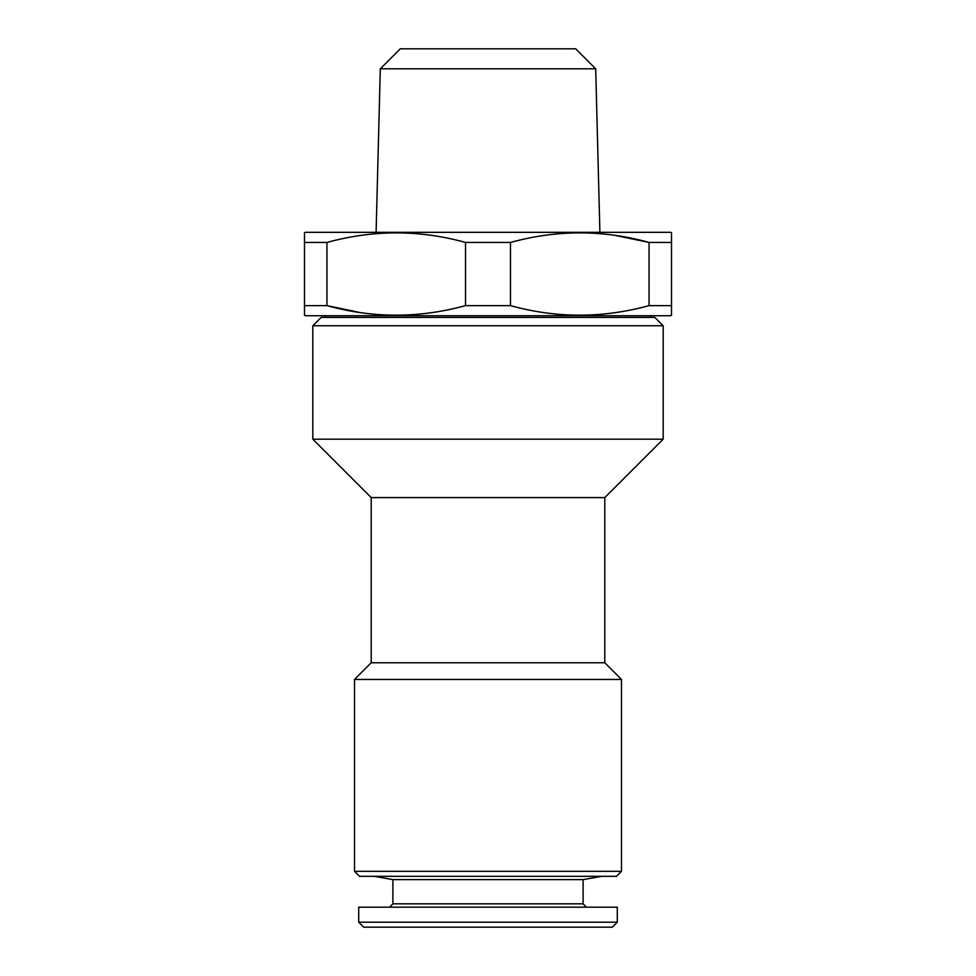 <?xml version="1.0" encoding="UTF-8"?>
<svg xmlns="http://www.w3.org/2000/svg" width="976" height="976" viewBox="0 0 976 976"><rect width="100%" height="100%" fill="white"/><g stroke="black" fill="none" stroke-linecap="round" stroke-linejoin="round"><path stroke-width="1.46" d="M358.704 922.198L363.706 927.2L612.294 927.2L617.296 922.198L617.296 907.18L358.704 907.18L358.704 922.198L617.296 922.198M389.57 907.18L392.901 903.837L583.099 903.837L586.43 907.18M583.099 903.837L583.099 879.62L601.863 876.314M392.901 903.837L392.901 879.62L583.099 879.62M392.901 879.62L374.137 876.314M595.702 68.82L575.681 48.8L400.319 48.8L380.298 68.82L595.702 68.82L599.898 232.325M380.298 68.82L376.102 232.325M304.475 314.845L305.317 315.736L670.683 315.736L671.525 314.845M304.475 315.26L304.475 305.622L326.948 305.622C372.881 318.359 419.07 318.359 465.528 305.622L510.472 305.622C556.405 318.359 602.595 318.359 649.052 305.622L671.525 305.622L671.525 315.26M304.475 305.622L304.475 232.8L305.317 232.325L670.683 232.325L671.525 232.8L671.525 305.622M304.475 242.438L326.948 242.438L326.948 305.622L360.034 312.54M465.528 305.622L465.528 242.438C419.595 229.702 373.405 229.702 326.948 242.438M465.528 242.438L510.472 242.438L510.472 305.622M649.052 305.622L649.052 242.438C603.119 229.702 556.93 229.702 510.472 242.438M615.039 235.387L649.052 242.438L671.525 242.438M663.18 325.752L654.835 317.407L321.165 317.407L312.82 325.752L312.82 439.2L663.18 439.2L663.18 325.752L312.82 325.752M354.532 871.312L621.468 871.312L616.466 876.314L359.534 876.314L354.532 871.312L354.532 679.442L371.209 662.765L604.791 662.765L604.791 497.589L371.209 497.589L312.82 439.2M604.791 497.589L663.18 439.2M354.532 679.442L621.468 679.442L604.791 662.765M371.209 662.765L371.209 497.589M621.468 871.312L621.468 679.442M358.68 235.716L362.547 235.155M617.32 312.344L613.453 312.906M650.663 317.407L650.663 315.736M325.337 317.407L325.337 315.736"/></g></svg>
